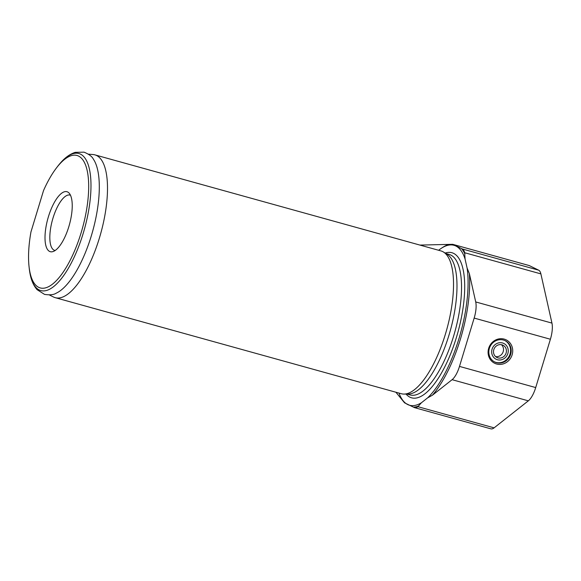 <?xml version="1.0" encoding="UTF-8"?>
<svg xmlns="http://www.w3.org/2000/svg" width="581" height="581" viewBox="0 0 581 581"><rect width="100%" height="100%" fill="white"/><g stroke="black" fill="none" stroke-linecap="round" stroke-linejoin="round"><path stroke-width="0.87" d="M56.43 167.967A68.718 24.7 105.5 0 0 43.546 190.532L30.967 231.913A68.718 24.7 105.5 0 0 29.05 266.621L29.261 268.538A71.122 25.564 105.5 0 0 29.972 273.339A71.122 25.564 105.5 0 0 65.413 273.034A71.122 25.564 105.5 0 0 90.897 181.221A71.122 25.564 105.5 0 0 60.685 162.695A71.122 25.564 105.5 0 0 57.599 166.435L56.43 167.967A68.718 24.7 105.5 0 1 88.508 180.502A68.718 24.7 105.5 0 1 63.002 272.416A68.718 24.7 105.5 0 1 29.05 266.621M88.392 154.154L93.12 154.546A74.107 26.639 105.5 0 1 94.906 154.866A74.107 26.639 105.5 0 1 96.591 155.505A74.107 26.639 105.5 0 1 100.07 235.792A74.107 26.639 105.5 0 1 55.268 297.683A74.107 26.639 105.5 0 1 53.568 297.029L49.312 294.93M94.906 154.866L440.928 250.912A74.107 26.639 105.5 0 1 442.613 251.551A74.107 26.639 105.5 0 1 443.47 252.023A74.107 26.639 105.5 0 1 446.774 329.442A74.107 26.639 105.5 0 1 404.042 394.078A74.107 26.639 105.5 0 1 401.289 393.722L55.268 297.683M495.586 356.574A6.849 6.376 116.1 0 0 502.768 352.725A6.849 6.376 116.1 0 0 501.418 344.686M493.806 349.639A6.849 6.376 116.1 0 0 496.944 357.489A6.849 6.376 116.1 0 0 505.681 354.149A6.849 6.376 116.1 0 0 502.972 345.201A6.849 6.376 116.1 0 0 493.806 349.639M492.071 349.152A8.773 8.17 116.1 0 0 501.701 359.697A8.773 8.17 116.1 0 0 506.109 345.179A8.773 8.17 116.1 0 0 492.071 349.152M494.482 361.854A11.86 11.039 116.1 0 0 509.29 355.921A11.86 11.039 116.1 0 0 504.918 340.575M489.355 348.411A11.86 11.039 116.1 0 0 494.794 362.021A11.86 11.039 116.1 0 0 509.929 356.233A11.86 11.039 116.1 0 0 505.238 340.727A11.86 11.039 116.1 0 0 489.355 348.411M488.679 348.31A13.043 12.143 -63.9 0 1 509.552 342.405A13.043 12.143 -63.9 0 1 502.993 363.975A13.043 12.143 -63.9 0 1 488.679 348.31M395.886 392.219L404.565 402.836L414.275 407.535A17.786 6.391 -74.5 0 0 414.674 407.688A17.786 6.391 -74.5 0 0 417.877 406.685L421.421 402.756L427.66 397.832L432.402 395.225L452.098 379.683A17.786 6.391 -74.5 0 0 459.484 366.408L474.161 318.083A17.786 6.391 -74.5 0 0 475.723 301.946L469.354 273.607L467.095 268.03L465.076 259.061L464.655 252.72A17.786 6.391 -74.5 0 0 462.432 249.017L452.722 244.325L419.925 245.08M452.722 244.325L529.262 265.568L538.66 270.18A17.786 6.391 105.5 0 1 540.882 273.883L551.95 323.101A17.786 6.391 105.5 0 1 550.396 339.239L535.711 387.563A17.786 6.391 105.5 0 1 528.332 400.839L494.104 427.848A17.786 6.391 105.5 0 1 490.901 428.843L414.674 407.688M461.532 248.574A84.187 30.263 105.5 0 1 464.96 254.064M469.354 273.607A84.187 30.263 105.5 0 1 432.402 395.225M418.814 405.952A84.187 30.263 105.5 0 1 413.367 407.092M438.648 250.273A82.996 29.834 105.5 0 1 441.182 248.399A82.996 29.834 105.5 0 1 455.853 246.017A82.996 29.834 105.5 0 1 465.076 259.061M467.095 268.03A82.996 29.834 105.5 0 1 427.66 397.832M421.421 402.756A82.996 29.834 105.5 0 1 407.688 404.536A82.996 29.834 105.5 0 1 400.215 396.01A82.996 29.834 105.5 0 1 399.009 393.09M401.929 399.423A84.187 30.263 105.5 0 1 400.832 397.31L400.215 396.01M441.182 248.399L442.381 247.593A84.187 30.263 105.5 0 1 449.004 244.492M443.47 252.023L447.094 254.253A72.923 26.21 105.5 0 1 450.348 330.429A72.923 26.21 105.5 0 1 408.298 394.034L404.042 394.078M55.137 250.498A28.709 10.32 105.5 0 1 54.832 250.44A28.709 10.32 105.5 0 1 52.443 219.988A28.709 10.32 105.5 0 1 70.185 195.122A28.709 10.32 105.5 0 1 70.475 195.231M67.65 191.984A31.127 11.184 105.5 0 1 69.132 193.124A31.127 11.184 105.5 0 1 69.4 224.694A31.127 11.184 105.5 0 1 52.9 251.609A31.127 11.184 105.5 0 1 47.221 221.07A31.127 11.184 105.5 0 1 67.65 191.984M60.685 162.695C65.232 157.458 70.069 154.016 75.189 152.36L84.027 152.157C89.009 154.212 92.132 156.558 93.388 159.194A72.625 26.101 105.5 0 1 92.684 231.158A72.625 26.101 105.5 0 1 56.197 293.187C53.757 294.799 49.872 295.199 44.541 294.393L37.075 289.665C33.545 285.605 31.178 280.165 29.972 273.339M494.104 427.848L417.877 406.685M528.332 400.839L452.098 379.683M535.711 387.563L459.484 366.408M538.66 270.18L462.432 249.017M540.882 273.883L464.655 252.72M551.95 323.101L475.723 301.946M550.396 339.239L474.161 318.083M445.169 253.069A75.29 27.06 105.5 0 1 453.616 253.374A75.29 27.06 105.5 0 1 454.473 343.487A75.29 27.06 105.5 0 1 406.039 394.056M445.896 253.519L449.142 254.42A72.923 26.21 105.5 0 1 450.798 255.052A72.923 26.21 105.5 0 1 454.226 334.053A72.923 26.21 105.5 0 1 410.135 394.949L406.896 394.049"/></g></svg>

